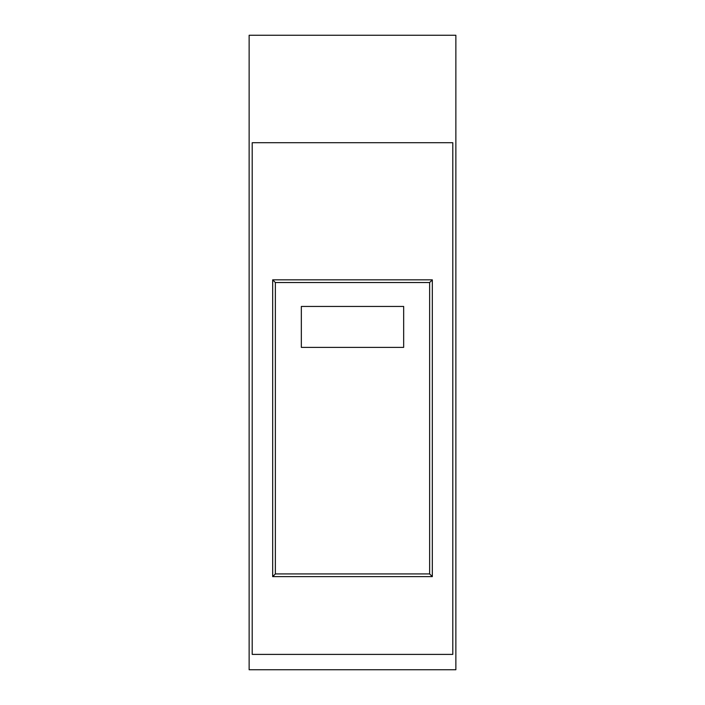 <?xml version="1.0" encoding="UTF-8"?>
<svg xmlns="http://www.w3.org/2000/svg" width="705" height="705" viewBox="0 0 705 705"><rect width="100%" height="100%" fill="white"/><g stroke="black" fill="none" stroke-linecap="round" stroke-linejoin="round"><path stroke-width="1.06" d="M249.138 35.25L249.138 669.75L455.862 669.75L455.862 35.25L249.138 35.25M452.795 142.71L252.205 142.71L252.205 654.399L452.795 654.399L452.795 142.71M275.364 573.932L429.636 573.932L432.324 576.62L272.676 576.62L275.364 573.932L275.364 282.529L272.676 279.841L272.676 576.62M272.676 279.841L432.324 279.841L432.324 576.62M301.335 306.446L301.335 347.38L403.665 347.38L403.665 306.446L301.335 306.446M429.636 573.932L429.636 282.529L275.364 282.529M432.324 279.841L429.636 282.529"/></g></svg>
